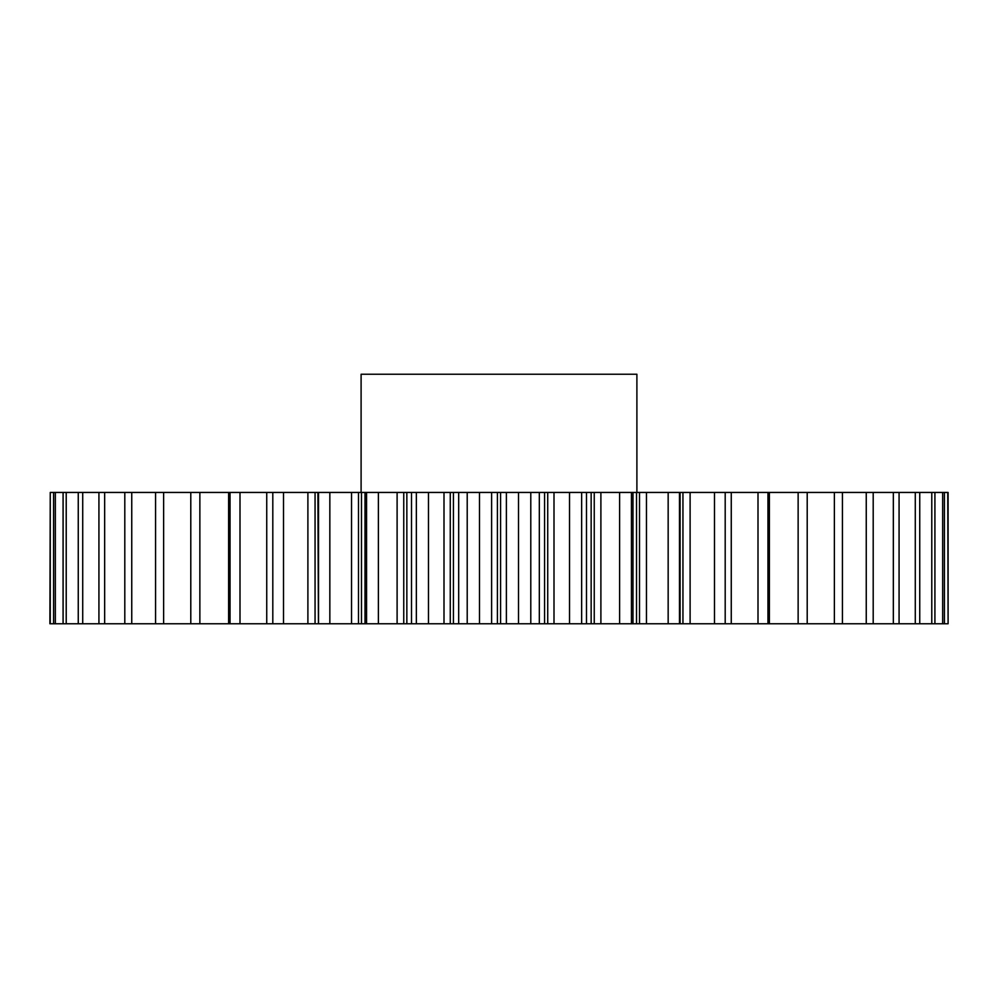 <?xml version="1.0" encoding="UTF-8"?>
<svg xmlns="http://www.w3.org/2000/svg" width="998" height="998" viewBox="0 0 998 998"><rect width="100%" height="100%" fill="white"/><g stroke="black" fill="none" stroke-linecap="round" stroke-linejoin="round"><path stroke-width="1.5" d="M636.899 492.438L636.899 374.238L361.101 374.238L361.101 492.438M403.753 492.438L403.753 623.762L365.006 623.762L365.006 492.438L948.1 492.438L948.1 623.762L947.751 492.438M358.494 492.438L358.494 623.762L318.437 623.762L318.437 492.438L365.006 492.438M50.249 492.438L49.9 623.762L53.593 623.762L53.593 492.438L50.249 492.438L50.249 623.762M283.519 623.762L283.519 492.438L315.056 492.438L315.056 623.762L55.339 623.762L55.339 492.438L53.593 492.438M55.339 492.438L283.519 492.438M315.056 492.438L318.437 492.438M411.5 492.438L411.5 623.762L428.479 623.762L428.479 492.438M416.353 623.762L416.353 492.438M479.502 492.438L479.502 623.762L467.214 623.762L467.214 492.438M450.273 492.438L450.273 623.762L453.416 623.762L453.416 492.438M450.273 623.762L443.998 623.762L443.998 492.438M428.479 623.762L443.998 623.762M411.5 623.762L406.847 623.762L406.847 492.438M403.753 623.762L406.847 623.762M365.006 623.762L361.476 623.762L361.476 492.438M358.494 623.762L361.476 623.762M318.437 623.762L317.9 492.438M315.056 623.762L317.9 623.762M55.339 623.762L53.593 623.762M769.383 492.438L769.383 623.762L947.751 623.762M769.383 623.762L758.006 623.762L758.006 492.438M731.26 492.438L731.26 623.762L758.006 623.762M731.26 623.762L714.481 623.762L714.481 492.438M690.105 492.438L690.105 623.762L714.481 623.762M690.105 623.762L682.944 623.762L682.944 492.438M680.1 492.438L680.1 623.762L682.944 623.762M680.1 623.762L679.563 492.438M646.467 492.438L646.467 623.762L679.563 623.762M646.467 623.762L639.506 623.762L639.506 492.438M636.524 492.438L636.524 623.762L639.506 623.762M636.524 623.762L632.994 623.762L632.994 492.438M600.896 492.438L600.896 623.762L632.994 623.762M600.896 623.762L594.247 623.762L594.247 492.438M591.153 492.438L591.153 623.762L594.247 623.762M591.153 623.762L586.5 623.762L586.5 492.438M554.002 492.438L554.002 623.762L586.5 623.762M554.002 623.762L547.727 623.762L547.727 492.438M544.584 492.438L544.584 623.762L547.727 623.762M544.584 623.762L539.319 623.762L539.319 492.438M506.385 492.438L506.385 623.762L539.319 623.762M506.385 623.762L500.584 623.762L500.584 492.438M497.416 492.438L497.416 623.762L500.584 623.762M497.416 623.762L491.615 623.762L491.615 492.438M479.502 623.762L491.615 623.762M458.681 492.438L458.681 623.762L467.214 623.762M458.681 623.762L453.416 623.762M378.379 623.762L378.379 492.438M366.565 623.762L366.565 492.438M329.839 623.762L329.839 492.438M318.512 623.762L318.512 492.438M272.803 623.762L272.803 492.438M239.994 623.762L239.994 492.438M230.039 623.762L230.039 492.438M199.862 623.762L199.862 492.438M190.793 623.762L190.793 492.438M163.622 623.762L163.622 492.438M155.563 623.762L155.563 492.438M131.748 623.762L131.748 492.438M124.8 623.762L124.8 492.438M104.665 623.762L104.665 492.438M98.927 623.762L98.927 492.438M82.722 623.762L82.722 492.438M78.256 623.762L78.256 492.438M66.217 623.762L66.217 492.438M63.086 623.762L63.086 492.438M944.407 623.762L944.407 492.438M942.661 623.762L942.661 492.438M934.914 623.762L934.914 492.438M931.783 623.762L931.783 492.438M919.744 623.762L919.744 492.438M915.278 623.762L915.278 492.438M899.073 623.762L899.073 492.438M893.335 623.762L893.335 492.438M873.2 623.762L873.2 492.438M866.252 623.762L866.252 492.438M842.437 623.762L842.437 492.438M834.378 623.762L834.378 492.438M807.207 623.762L807.207 492.438M798.138 623.762L798.138 492.438M767.961 623.762L767.961 492.438M725.197 623.762L725.197 492.438M679.488 623.762L679.488 492.438M668.161 623.762L668.161 492.438M631.435 623.762L631.435 492.438M619.621 623.762L619.621 492.438M581.647 623.762L581.647 492.438M569.521 623.762L569.521 492.438M530.786 623.762L530.786 492.438M518.498 623.762L518.498 492.438M228.617 623.762L228.617 492.438M266.74 623.762L266.74 492.438M307.895 623.762L307.895 492.438M351.533 623.762L351.533 492.438M397.104 623.762L397.104 492.438"/></g></svg>
